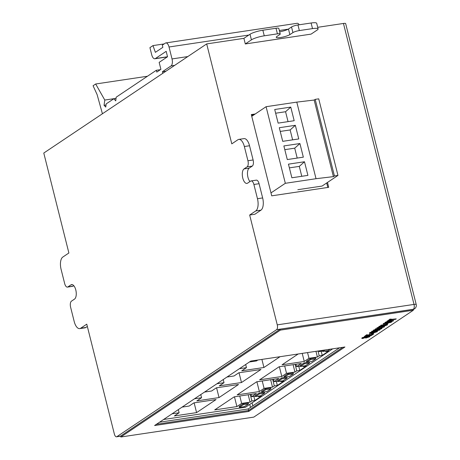 <?xml version="1.0" encoding="UTF-8"?>
<svg xmlns="http://www.w3.org/2000/svg" width="460" height="460" viewBox="0 0 460 460"><rect width="100%" height="100%" fill="white"/><g stroke="black" fill="none" stroke-linecap="round" stroke-linejoin="round"><path stroke-width="0.69" d="M255.219 113.988L251.315 114.574L271.722 195.833L328.71 187.312L327.485 182.442M254.42 114.528L251.413 114.977M327.808 187.444L326.686 182.977M413.12 309.379L276.598 329.671L116.892 436.661A3.921 1.782 -98.5 0 1 116.535 436.804A3.921 1.782 -98.5 0 1 114.35 433.998L86.762 324.162L80.649 328.256A9.959 4.531 -98.5 0 1 79.741 328.612A9.959 4.531 -98.5 0 1 74.192 321.494L70.621 307.257A4.979 2.265 -98.5 0 1 71.461 301.15L74.52 299.103A7.469 3.398 81.5 0 0 75.957 290.703A7.469 3.398 81.5 0 0 71.628 284.596A7.469 3.398 81.5 0 0 70.943 284.866L67.89 286.913A4.979 2.265 -98.5 0 1 67.43 287.097A4.979 2.265 -98.5 0 1 64.659 283.532L61.082 269.301A9.959 4.531 -98.5 0 1 62.773 257.082L68.885 252.988L43.78 153.048L206.689 43.913L231.794 143.853L237.9 139.76A9.959 4.531 -98.5 0 1 238.815 139.397A9.959 4.531 -98.5 0 1 244.358 146.521L247.934 160.753A4.979 2.265 -98.5 0 1 247.089 166.865L244.036 168.912A7.469 3.398 81.5 0 0 242.598 177.307A7.469 3.398 81.5 0 0 246.928 183.413A7.469 3.398 81.5 0 0 247.612 183.143L250.665 181.096A4.979 2.265 -98.5 0 1 251.12 180.918A4.979 2.265 -98.5 0 1 253.891 184.477L257.468 198.714A9.959 4.531 -98.5 0 1 255.783 210.927L249.671 215.021L277.259 324.863L414.023 304.411L343.453 23.46L317.699 27.312M276.598 329.671A3.921 1.782 -98.5 0 0 277.259 324.863M413.201 309.683L414.598 308.74A3.921 3.415 -123.8 0 1 413.356 309.223A3.921 1.782 81.5 0 0 414.023 304.411A3.921 0.736 -14.1 0 1 416.219 304.531L345.65 23.581A3.921 0.736 165.9 0 0 343.453 23.46M245.312 43.953L251.419 39.859A9.959 1.869 -14.1 0 1 264.264 35.817L277.42 33.85A4.979 0.931 -14.1 0 1 280.226 34A4.979 0.931 -14.1 0 1 279.962 34.425L276.908 36.472A7.486 1.403 165.9 0 0 276.241 37.306A7.486 1.403 165.9 0 0 281.865 37.289A7.486 1.403 165.9 0 0 289.875 34.638L292.928 32.591A4.979 0.931 -14.1 0 1 299.351 30.573L312.512 28.606A9.959 1.869 -14.1 0 1 318.096 28.905A9.959 1.869 -14.1 0 1 317.21 30.021L311.098 34.115L245.312 43.953L243.903 38.347L206.689 43.913M251.12 180.918L256.3 180.142A4.979 2.265 -98.5 0 1 259.072 183.701L262.648 197.938A9.959 4.531 -98.5 0 1 260.958 210.157L254.851 214.251L249.671 215.021M243.903 38.347L250.01 34.253A9.959 1.869 -14.1 0 1 262.855 30.216L276.017 28.25A4.979 0.931 -14.1 0 1 278.817 28.399L280.226 34M279.68 31.826A7.486 1.403 165.9 0 0 288.466 29.032L291.519 26.99A4.979 0.931 -14.1 0 1 297.942 24.966L311.104 23A9.959 1.869 -14.1 0 1 316.693 23.299L318.096 28.905M339.486 347.812L248.216 408.952L159.534 422.211M248.216 408.952L248.59 410.435M79.741 328.612L84.922 327.842A9.959 4.531 -98.5 0 0 85.83 327.48L87.337 326.468M67.43 287.097L72.611 286.321A4.979 2.265 -98.5 0 0 73.071 286.143L73.772 285.666M249.958 181.568A7.469 3.398 81.5 0 1 247.486 174.259A7.469 3.398 81.5 0 1 249.216 168.136L252.27 166.089A4.979 2.265 -98.5 0 0 253.115 159.977L249.538 145.745A9.959 4.531 -98.5 0 0 243.995 138.621L238.815 139.397M289.875 34.638L288.466 29.032M102.425 113.764L97.123 94.633L93.075 85.732L95.674 83.99L104.788 100.05L104.058 105.305L105.754 107.082L106.197 103.874L113.844 98.751L115.736 100.866L116.173 97.192L156.337 70.288L156.791 72.093L160.902 69.339L159.154 62.376L167.538 56.758L166.175 51.336L155.388 58.564A5.692 2.593 81.5 0 1 154.865 58.771A5.692 2.593 81.5 0 1 151.696 54.7L149.925 47.644L152.99 45.592L155.365 52.342L162.852 47.328L162.311 45.155L165.335 43.131A5.692 2.593 81.5 0 1 165.859 42.924A5.692 2.593 81.5 0 1 169.027 46.995L172.023 58.932A5.692 2.593 81.5 0 1 171.057 65.912L162.403 71.714L162.805 73.312M147.436 76.251L95.674 83.99M116.029 98.371L104.788 100.05M106.041 105.012L104.058 105.305M116.023 98.423L113.844 98.751M160.396 69.678L156.337 70.288M164.151 43.924L152.99 45.592M165.859 42.924L297.091 23.299A5.692 2.593 81.5 0 1 299.213 24.777M165.997 71.173L162.403 71.714M163.611 419.485L245.525 407.232L332.718 348.824M255.346 396.152L251.66 396.698L256.392 393.53L234.197 396.848L214.716 409.9L236.906 406.582L241.638 403.414L250.056 402.155L251.861 400.947L254.897 400.505L261.309 396.209L258.279 396.652L259.239 396.002M172.069 413.816L179.13 412.764L174.397 415.932L196.587 412.614L216.068 399.562L193.879 402.879L189.152 406.048L182.091 407.106M277.794 381.11L274.108 381.662L278.84 378.494L256.651 381.811L237.164 394.864L259.354 391.546L264.086 388.378L272.51 387.119L274.309 385.905L277.345 385.468L283.757 381.173L280.726 381.61L281.687 380.966M194.517 398.78L201.578 397.722L196.845 400.89L219.035 397.572L238.516 384.525L216.327 387.843L211.6 391.011L204.539 392.064M300.242 366.074L296.556 366.626L301.288 363.452L279.099 366.775L259.612 379.822L281.802 376.504L286.534 373.336L294.958 372.077L296.757 370.869L299.793 370.432L306.205 366.131L303.174 366.574L304.135 365.93M216.965 383.738L224.026 382.685L219.293 385.854L241.483 382.536L260.964 369.483L238.774 372.801L234.048 375.969L226.987 377.027M298.183 353.987L282.06 364.786L304.255 361.468L308.982 358.3L317.406 357.041L319.205 355.833L322.241 355.39L328.653 351.095L325.622 351.532L326.583 350.888M322.69 351.032L319.004 351.584L320.373 350.669M257.864 360.013L256.496 360.933L249.435 361.985M239.413 368.702L246.474 367.643L241.742 370.817L263.931 367.494L280.054 356.695M261.901 359.409L263.931 367.494M245.68 364.504L246.474 367.643M321.201 351.256L322.241 355.39M317.998 351.02L319.205 355.833M315.968 351.325L317.406 357.041M307.55 352.584L308.982 358.3M302.22 353.383L304.255 361.468M318.832 350.899L319.004 351.584M325.502 351.049L325.622 351.532M239.027 372.767L241.483 382.536M223.232 379.54L224.026 382.685M298.753 366.292L299.793 370.432M295.13 364.377L296.757 370.869M293.095 364.676L294.958 372.077M284.677 365.936L286.534 373.336M279.352 366.735L281.802 376.504M295.958 364.251L296.556 366.626M303.054 366.091L303.174 366.574M216.579 387.803L219.035 397.572M200.784 394.582L201.578 397.722M276.305 381.334L277.345 385.468M272.682 379.414L274.309 385.905M270.647 379.718L272.51 387.119M262.229 380.978L264.086 388.378M256.904 381.771L259.354 391.546M273.51 379.287L274.108 381.662M280.606 381.127L280.726 381.61M194.131 402.839L196.587 412.614M178.336 409.618L179.13 412.764M253.857 396.37L254.897 400.505M250.234 394.45L251.861 400.947M248.199 394.755L250.056 402.155M239.781 396.014L241.638 403.414M234.456 396.813L236.906 406.582M251.062 394.329L251.66 396.698M258.158 396.169L258.279 396.652M243.127 403.736L239.119 406.421L239.355 407.353L244.501 406.6L248.509 403.914L248.279 402.983L243.127 403.736L243.363 404.668L239.355 407.353M248.509 403.914L243.363 404.668M322.909 350.29L322.563 350.52L322.793 351.457L327.974 350.681L330.188 349.203M325.007 349.974L322.793 351.457M304.123 362.877L300.115 365.562L300.346 366.493L305.526 365.717L309.534 363.032L309.304 362.1L304.123 362.877L304.359 363.808L300.346 366.493M309.534 363.032L304.359 363.808M288.023 373.658L284.015 376.343L284.251 377.275L289.397 376.522L293.405 373.836L293.175 372.905L288.023 373.658L288.259 374.589L284.251 377.275M293.405 373.836L288.259 374.589M310.471 358.616L306.464 361.307L306.699 362.238L311.846 361.485L315.853 358.8L315.623 357.868L310.471 358.616L310.707 359.553L306.699 362.238M315.853 358.8L310.707 359.553M281.675 377.913L277.667 380.598L277.897 381.535L283.078 380.759L287.086 378.074L286.856 377.137L281.675 377.913L281.905 378.844L277.897 381.535M287.086 378.074L281.905 378.844M265.575 388.694L261.567 391.379L261.803 392.317L266.95 391.563L270.957 388.878L270.727 387.941L265.575 388.694L265.811 389.631L261.803 392.317M270.957 388.878L265.811 389.631M259.227 392.949L255.214 395.634L255.449 396.572L260.63 395.796L264.638 393.11L264.408 392.179L259.227 392.949L259.457 393.886L255.449 396.572M264.638 393.11L259.457 393.886M253.954 114.839L251.476 115.207M297.833 189.692L322.075 186.064L337.956 175.427L318.722 98.837L315.186 99.366L314.168 100.044L296.792 102.114L266.087 106.709L285.327 183.298L270.992 192.901M266.087 106.709L251.752 116.311M307.912 175.375L304.491 161.759L288.449 164.157L291.87 177.778L307.912 175.375M303.335 157.159L299.914 143.537L283.872 145.935L287.293 159.557L303.335 157.159M298.759 138.937L295.337 125.315L279.295 127.713L282.716 141.335L298.759 138.937M294.181 120.715L290.76 107.099L274.718 109.497L278.139 123.119L294.181 120.715M296.792 102.114L316.031 178.704L285.327 183.298M314.168 100.044L333.408 176.634L316.031 178.704M315.186 99.366L334.426 175.956L333.408 176.634M337.956 175.427L334.426 175.956M288.052 121.635L285.562 111.728L290.76 107.099M285.562 111.728L275.649 113.212M292.623 139.851L290.139 129.95L295.337 125.315M290.139 129.95L280.226 131.434M297.2 158.073L294.716 148.172L299.914 143.537M294.716 148.172L284.803 149.649M301.777 176.295L299.293 166.388L304.491 161.759M299.293 166.388L289.38 167.871M280.376 330.119L120.83 437L253.793 417.116L413.339 310.235L280.376 330.119L280.14 329.182L120.6 436.068L120.83 437M248.705 411.453L154.594 425.523L250.803 361.071L344.914 347.001L248.705 411.453L248.469 410.515L156.458 424.275M413.339 310.235L413.103 309.298L280.14 329.182M342.815 347.311L248.469 410.515M365.706 338.094L368.351 336.984L368.029 336.691L362.974 338.433C361.727 338.566 361.468 338.399 362.187 337.945L365.516 336.8L363.377 337.761L363.187 338.019L364.032 337.899L368.65 336.266L369.966 336.335L369.512 336.823L365.706 338.094L366.195 337.45L368.293 336.754L367.971 336.455M368.65 336.266L369.966 336.335M364.032 337.899L368.592 336.036M363.515 338.025L363.975 337.663M363.124 337.789L363.452 337.789M365.516 336.8L362.129 337.709L361.801 338.365L362.129 337.709M373.773 333.92L372.537 333.862L373.773 333.92L371.283 335.587L364.188 336.651L366.58 334.776L367.822 334.834L366.005 336.047L367.551 335.817L369.179 334.454L370.363 334.276L368.736 335.639L370.737 335.34L372.537 333.862M370.737 335.34L372.594 334.098M369.202 335.328L370.674 335.11M367.551 335.817L369.179 334.454M369.242 334.684L370.421 334.506M366.471 335.737L367.494 335.581M364.188 336.651L366.58 334.776M366.637 335.006L367.822 334.834M373.554 333.074L371.145 334.069L373.526 332.959M372.37 333.247L373.278 332.873M371.145 334.069L372.312 333.017M373.313 333L375.952 331.89L375.63 331.597L370.576 333.345C369.334 333.471 369.07 333.304 369.788 332.85L373.117 331.712L370.978 332.666L370.789 332.925L371.634 332.804L376.251 331.177L377.574 331.246L377.119 331.729L373.313 333L373.796 332.356L375.895 331.66L375.573 331.361M376.251 331.177L377.574 331.246M371.634 332.804L376.194 330.941M371.116 332.931L371.577 332.568M370.731 332.695L371.059 332.701M373.117 331.712L369.731 332.615L369.403 333.27L369.731 332.615M380.092 329.688L379.339 330.194L371.456 331.781L377.487 330.274L373.158 330.642L374.02 330.061L379.511 328.963L375.067 329.36L375.716 328.923L382.041 328.382L381.254 328.906L375.377 330.084L380.092 329.688L377.436 329.676M382.041 328.382L375.716 328.923M375.067 329.36L375.659 328.693M374.02 330.061L377.298 329.159M373.158 330.642L373.963 329.832M372.1 331.349L375.348 330.458M371.456 331.781L372.042 331.114M378.103 327.894L379.678 327.422M379.695 327.503L379.264 327.537M380.966 328.032L377.809 328.457L377.004 328.06L383.059 326.594C384.416 326.416 384.801 326.542 384.209 326.974L380.966 328.032M384.439 326.416L384.209 326.974M376.947 327.83L376.7 328.405L376.947 327.83L379.736 326.893L380.759 327.233M383.065 326.974L380.828 327.491L383.209 327.031M378.045 327.664L378.494 327.784M380.736 327.152L383.002 326.364C384.359 326.186 384.744 326.312 384.152 326.744M380.771 327.255L383.053 326.91M378.632 326.974L385.969 325.185C386.371 324.846 385.9 324.8 384.554 325.053L380.621 325.64L384.962 324.662C387.262 324.254 387.998 324.369 387.171 324.996L384.261 326.1L378.632 326.974L379.207 326.312L386.003 324.886M381.254 325.22L384.905 324.432C387.205 324.024 387.941 324.133 387.107 324.76M387.527 324.317L387.171 324.996M380.621 325.64L381.196 324.984M396.244 318.866L395.611 319.292L389.7 320.171L387.544 320.999L390.12 319.274L391.305 319.096L390.333 319.752L396.244 318.866L390.799 319.435M391.305 319.096L390.12 319.274M387.544 320.999L390.063 319.044M388.251 323.225L387.027 324.047L385.848 324.225L387.073 323.403L388.251 323.225L387.343 323.121M385.848 324.225L386.975 323.196M391.747 321.879L390.994 322.385L383.111 323.972L389.148 322.466L384.813 322.834L385.681 322.253L391.172 321.155L386.728 321.551L387.377 321.115L393.697 320.574L392.915 321.097L387.032 322.276L391.747 321.879L389.091 321.862M393.697 320.574L388.838 320.752M386.728 321.551L387.32 320.879M385.681 322.253L388.953 321.35M384.813 322.834L385.618 322.017M383.761 323.535L387.004 322.644M383.111 323.972L383.703 323.305M116.892 436.661L120.606 436.109M250.505 407.416L249.751 404.403M252.839 405.852L252.086 402.839M85.83 327.48L80.649 328.256M72.358 284.659L70.943 284.866M73.071 286.143L67.89 286.913M249.538 145.745L244.358 146.521M253.115 159.977L247.934 160.753M252.27 166.089L247.089 166.865M249.216 168.136L244.036 168.912M259.072 183.701L253.891 184.477M262.648 197.938L257.468 198.714M260.958 210.157L255.783 210.927M312.512 28.606L311.104 23M299.351 30.573L297.942 24.966M292.928 32.591L291.519 26.99M277.42 33.85L276.017 28.25M264.264 35.817L262.855 30.216M251.419 39.859L250.01 34.253M167.532 56.747L155.388 58.564M288.236 29.17L279.346 30.498M248.802 35.063L169.027 46.995M187.795 56.568L172.023 58.932M174.65 65.377L171.057 65.912M414.598 308.74A3.921 3.921 0 0 0 416.219 304.531M116.535 436.804L120.629 436.189M167.319 56.908L154.865 58.771"/></g></svg>
